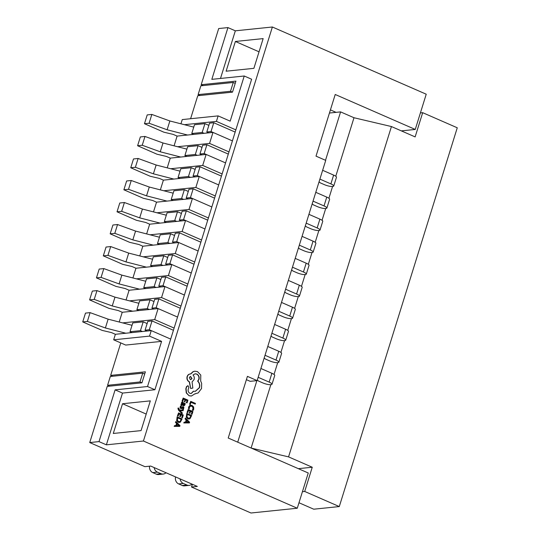 <?xml version="1.0" encoding="UTF-8"?>
<svg xmlns="http://www.w3.org/2000/svg" width="540" height="540" viewBox="0 0 540 540"><rect width="100%" height="100%" fill="white"/><g stroke="black" fill="none" stroke-linecap="round" stroke-linejoin="round"><path stroke-width="0.81" d="M204.161 153.562L206.901 144.754L202.689 145.192L199.949 154.001L204.161 153.562L225.558 162.911L228.987 151.902L209.56 143.417L177.525 146.718M313.038 201.13L324.02 205.922A6.143 1.337 17.3 0 1 326.875 208.062A6.143 1.337 17.3 0 1 326.059 208.44L325.431 208.507A6.143 1.337 17.3 0 1 317.372 206.611L313.328 204.842A18.907 4.111 -162.7 0 0 312.181 203.884M206.901 144.754L228.305 154.103M315.779 192.321L326.761 197.113A6.143 1.337 17.3 0 1 329.623 199.253L326.875 208.062M170.255 158.126L166.347 156.418L157.046 154.231L137.606 145.739L142.236 145.26L160.258 151.794L180.704 157.046M142.236 145.26L144.983 136.451L140.353 136.931L137.606 145.739M144.983 136.451L163.006 142.985L160.258 151.794M186.003 156.033L185.855 156.519M163.006 142.985L186.901 149.128M186.874 156.411L184.903 155.547L195.318 154.474L197.289 155.338M195.318 154.474L198.059 145.665L187.643 146.738L184.903 155.547M201.056 154.481L200.9 154.967M198.059 145.665L202.007 147.393M201.919 154.858L199.949 154.001M190.445 197.606L193.185 188.798L188.973 189.236L186.226 198.045L190.445 197.606L211.842 206.955L215.271 195.946L195.845 187.461L163.809 190.762M299.322 245.174L310.304 249.966A6.143 1.337 17.3 0 1 313.16 252.106A6.143 1.337 17.3 0 1 312.343 252.484L311.715 252.551A6.143 1.337 17.3 0 1 303.649 250.655L299.606 248.886A18.907 4.111 -162.7 0 0 298.465 247.928M193.185 188.798L214.583 198.146M302.062 236.365L313.045 241.157A6.143 1.337 17.3 0 1 315.9 243.297L313.16 252.106M183.587 219.632L186.327 210.823L182.115 211.255L179.368 220.064L183.587 219.632L204.984 228.98L211.842 206.955L192.416 198.47L156.533 202.169L152.631 200.462L143.33 198.275L123.889 189.783L128.52 189.304L146.543 195.838L166.988 201.089M128.52 189.304L131.261 180.495L126.637 180.974L123.889 189.783M131.261 180.495L149.283 187.029L146.543 195.838M172.287 200.077L172.139 200.563M149.283 187.029L173.185 193.172M173.158 200.455L171.18 199.591L181.602 198.518L183.573 199.382M181.602 198.518L184.343 189.709L173.927 190.782L171.18 199.591M187.333 198.524L187.184 199.01M184.343 189.709L188.285 191.437M188.204 198.902L186.226 198.045M329.441 113.036L340.591 111.888L353.99 117.74L391.439 126.549L415.139 136.904L422.685 112.678L457.265 127.784L339.289 506.567L313.733 509.2L298.985 502.754M391.439 126.549L288.556 456.881L312.255 467.235L304.709 491.461L339.289 506.567M353.99 117.74L335.765 176.256M332.593 186.455L328.907 198.275M325.728 208.474L322.049 220.3M318.87 230.499L315.191 242.318M312.012 252.518L308.327 264.344M305.154 274.543L301.469 286.362M298.296 296.561L294.611 308.387M291.438 318.587L287.753 330.406M284.573 340.605L280.894 352.431M277.715 362.63L274.037 374.456M270.857 384.656L251.114 448.031M251.323 448.119L288.556 456.881M340.591 111.888L325.512 160.299M256.885 380.632L237.722 442.179M302.427 491.697L304.709 491.461M298.35 468.666L312.255 467.235M420.404 112.914L422.685 112.678M292.457 267.192L303.44 271.991A6.143 1.337 17.3 0 1 306.301 274.131A6.143 1.337 17.3 0 1 305.485 274.509L304.85 274.57A6.143 1.337 17.3 0 1 296.791 272.68L292.748 270.911A18.907 4.111 -162.7 0 0 291.6 269.946M186.327 210.823L207.725 220.172M295.204 258.383L306.187 263.183A6.143 1.337 17.3 0 1 309.042 265.322L306.301 274.131M176.722 241.65L179.469 232.841L175.257 233.28L172.51 242.089L176.722 241.65L198.126 250.999L204.984 228.98L185.558 220.496L149.675 224.195L145.766 222.487L136.472 220.3L117.032 211.808L121.662 211.329L139.685 217.863L160.13 223.115M121.662 211.329L124.403 202.52L119.772 203L117.032 211.808M124.403 202.52L142.425 209.054L139.685 217.863M165.429 222.102L165.281 222.581M142.425 209.054L166.32 215.19M166.293 222.48L164.322 221.616L174.737 220.543L176.715 221.407M174.737 220.543L177.484 211.734L167.062 212.807L164.322 221.616M180.475 220.55L180.326 221.036M177.484 211.734L181.427 213.455M181.346 220.928L179.368 220.064M144.7 374.018L142.729 373.154L110.315 376.495L107.575 385.304L109.546 386.168M112.631 376.258L110.66 375.394L145.382 371.817L141.953 382.826L139.982 381.962L107.575 385.304M139.982 381.962L142.729 373.154M191.882 484.056A5.67 4.934 -95.9 0 1 189.155 485.379L184.525 485.858A5.67 4.934 -95.9 0 1 182.297 485.501L178.673 483.914A5.67 4.934 84.1 0 1 175.561 476.928M163.256 474.066A5.67 4.934 84.1 0 1 161.028 473.708L156.398 474.188A5.67 4.934 84.1 0 0 158.625 474.538L163.256 474.066A5.67 4.934 84.1 0 0 165.976 472.743M156.398 474.188L152.773 472.601A5.67 4.934 84.1 0 1 149.546 466.189M189.155 485.379A5.67 4.934 -95.9 0 1 186.928 485.021L183.303 483.442L178.673 483.914M180.07 478.899A5.67 4.934 84.1 0 0 183.303 483.442M161.028 473.708L157.403 472.122L152.773 472.601M154.17 467.586A5.67 4.934 84.1 0 0 157.403 472.122M211.019 131.544L213.766 122.735L209.547 123.167L206.806 131.976L211.019 131.544L232.416 140.893L235.845 129.877L216.419 121.392L184.383 124.693M319.896 179.105L330.878 183.904A6.143 1.337 17.3 0 1 333.734 186.037A6.143 1.337 17.3 0 1 332.924 186.422L332.289 186.482A6.143 1.337 17.3 0 1 324.23 184.585L320.186 182.824A18.907 4.111 -162.7 0 0 319.039 181.859M213.766 122.735L235.163 132.084M322.643 170.296L333.625 175.095A6.143 1.337 17.3 0 1 336.481 177.228L333.734 186.037M228.987 151.902L232.416 140.893L212.99 132.408L177.107 136.1L173.205 134.399L163.904 132.206L144.47 123.714L149.101 123.242L167.123 129.775L187.562 135.027M149.101 123.242L151.841 114.433L147.211 114.905L144.47 123.714M151.841 114.433L169.864 120.967L167.123 129.775M192.868 134.008L192.713 134.494M169.864 120.967L193.759 127.103M193.732 134.393L191.761 133.529L202.176 132.455L204.147 133.319M202.176 132.455L204.923 123.647L194.501 124.72L191.761 133.529M207.913 132.462L207.765 132.941M204.923 123.647L208.865 125.368M208.778 132.84L206.806 131.976M143.424 441.018L297.277 508.228L250.979 513L191.531 487.033L197.323 486.432L150.701 466.067L144.909 466.661L89.741 442.564L99.002 441.605L106.38 444.832L143.424 441.018L272.376 27L235.332 30.82L227.948 27.594L218.693 28.546L201.197 84.706L235.926 81.122L232.497 92.138L230.526 91.273L198.113 94.615L200.09 95.479M235.238 83.329L233.267 82.465L200.86 85.806L198.113 94.615M233.267 82.465L230.526 91.273M197.303 175.588L200.043 166.779L195.831 167.211L193.091 176.02L197.303 175.588L218.7 184.937L222.129 173.927L202.703 165.436L170.667 168.737M306.18 223.148L317.162 227.948A6.143 1.337 17.3 0 1 320.018 230.087A6.143 1.337 17.3 0 1 319.201 230.465L318.573 230.526A6.143 1.337 17.3 0 1 310.514 228.629L306.464 226.868A18.907 4.111 -162.7 0 0 305.323 225.902M200.043 166.779L221.447 176.128M308.921 214.34L319.903 219.139A6.143 1.337 17.3 0 1 322.758 221.279L320.018 230.087M215.271 195.946L218.7 184.937L199.274 176.452L163.391 180.144L159.489 178.443L150.188 176.249L130.748 167.764L135.378 167.285L153.4 173.819L173.846 179.071M135.378 167.285L138.125 158.477L133.495 158.956L130.748 167.764M138.125 158.477L156.148 165.011L153.4 173.819M179.145 178.052L178.997 178.538M156.148 165.011L180.043 171.146M180.016 178.436L178.038 177.572L188.46 176.499L190.431 177.363M188.46 176.499L191.201 167.69L180.785 168.764L178.038 177.572M194.197 176.506L194.042 176.985M191.201 167.69L195.149 169.412M195.062 176.884L193.091 176.02M156.148 307.719L158.888 298.91L154.676 299.342L151.936 308.151L156.148 307.719L177.545 317.068L180.974 306.059L161.548 297.574L129.512 300.875M265.025 355.28L276.007 360.079A6.143 1.337 17.3 0 1 278.863 362.219A6.143 1.337 17.3 0 1 278.046 362.596L277.418 362.664A6.143 1.337 17.3 0 1 269.359 360.767L265.309 358.999A18.907 4.111 -162.7 0 0 264.168 358.04M158.888 298.91L180.293 308.259M267.766 346.471L278.748 351.27A6.143 1.337 17.3 0 1 281.603 353.41L278.863 362.219M149.29 329.744L152.03 320.935L147.818 321.368L145.071 330.176L149.29 329.744L170.687 339.086L177.545 317.068L158.119 308.583L122.236 312.282L118.334 310.574L109.033 308.387L89.593 299.896L94.223 299.416L112.246 305.951L132.692 311.202M94.223 299.416L96.971 290.608L92.34 291.087L89.593 299.896M96.971 290.608L114.993 297.142L112.246 305.951M137.99 310.19L137.842 310.669M114.993 297.142L138.888 303.278M138.861 310.568L136.883 309.704L147.305 308.63L149.276 309.494M147.305 308.63L150.046 299.822L139.631 300.895L136.883 309.704M153.043 308.637L152.888 309.123M150.046 299.822L153.994 301.543M153.907 309.015L151.936 308.151M258.167 377.305L269.15 382.104A6.143 1.337 17.3 0 1 272.005 384.237A6.143 1.337 17.3 0 1 271.188 384.622L270.56 384.683A6.143 1.337 17.3 0 1 262.494 382.786L258.451 381.017A18.907 4.111 -162.7 0 0 257.31 380.059M152.03 320.935L173.428 330.278M260.908 368.496L271.89 373.295A6.143 1.337 17.3 0 1 274.745 375.428L272.005 384.237M106.38 444.832L122.499 393.08L154.913 389.738L170.687 339.093L151.261 330.601L115.378 334.3L111.476 332.593L102.175 330.406L82.735 321.914L87.365 321.442L105.388 327.976L125.834 333.227M87.365 321.442L90.106 312.633L85.482 313.106L82.735 321.914M90.106 312.633L108.128 319.167L105.388 327.976M131.132 332.208L130.984 332.694M108.128 319.167L132.03 325.303M132.003 332.586L130.025 331.729L140.447 330.656L142.418 331.513M140.447 330.656L143.188 321.847L132.773 322.92L130.025 331.729M146.178 330.662L146.03 331.142M143.188 321.847L147.13 323.568M147.049 331.04L145.071 330.176M285.599 289.217L296.582 294.017A6.143 1.337 17.3 0 1 299.444 296.15A6.143 1.337 17.3 0 1 298.627 296.528L297.992 296.595A6.143 1.337 17.3 0 1 289.933 294.698L285.89 292.93A18.907 4.111 -162.7 0 0 284.742 291.971M179.469 232.841L200.867 242.19M288.347 280.409L299.329 285.208A6.143 1.337 17.3 0 1 302.184 287.341L299.444 296.15M169.864 263.675L172.611 254.867L168.392 255.299L165.652 264.107L169.864 263.675L191.261 273.024L198.126 250.999L178.7 242.514L142.817 246.213L138.908 244.505L129.607 242.318L110.174 233.827L114.804 233.347L132.827 239.882L153.266 245.133M114.804 233.347L117.544 224.539L112.914 225.018L110.174 233.827M117.544 224.539L135.567 231.073L132.827 239.882M158.571 244.121L158.416 244.607M135.567 231.073L159.462 237.215M159.435 244.499L157.464 243.641L167.879 242.561L169.857 243.425M167.879 242.561L170.627 233.753L160.205 234.826L157.464 243.641M173.617 242.568L173.468 243.054M170.627 233.753L174.569 235.481M174.488 242.953L172.51 242.089M278.741 311.236L289.724 316.035A6.143 1.337 17.3 0 1 292.579 318.175A6.143 1.337 17.3 0 1 291.769 318.553L291.134 318.62A6.143 1.337 17.3 0 1 283.075 316.724L279.031 314.955A18.907 4.111 -162.7 0 0 277.884 313.99M172.611 254.867L194.009 264.215M281.488 302.427L292.471 307.226A6.143 1.337 17.3 0 1 295.326 309.366L292.579 318.175M163.006 285.701L165.746 276.885L161.534 277.324L158.794 286.132L163.006 285.701L184.403 295.043L191.261 273.024L171.835 264.539L135.952 268.238L132.05 266.531L122.749 264.344L103.316 255.852L107.946 255.373L125.969 261.907L146.408 267.158M107.946 255.373L110.686 246.564L106.056 247.043L103.316 255.852M110.686 246.564L128.709 253.098L125.969 261.907M151.713 266.146L151.558 266.625M128.709 253.098L152.604 259.234M152.577 266.524L150.606 265.66L161.021 264.587L162.992 265.451M161.021 264.587L163.769 255.778L153.347 256.851L150.606 265.66M166.759 264.593L166.61 265.079M163.769 255.778L167.711 257.499M167.623 264.971L165.652 264.107M271.883 333.261L282.865 338.06A6.143 1.337 17.3 0 1 285.721 340.193A6.143 1.337 17.3 0 1 284.904 340.571L284.276 340.639A6.143 1.337 17.3 0 1 276.217 338.742L272.174 336.974A18.907 4.111 -162.7 0 0 271.026 336.015M165.746 276.885L187.15 286.234M274.624 324.452L285.606 329.252A6.143 1.337 17.3 0 1 288.468 331.385L285.721 340.193M180.974 306.059L184.403 295.049L164.977 286.558L129.094 290.257L125.192 288.549L115.891 286.362L96.451 277.871L101.081 277.398L119.104 283.925L139.55 289.184M101.081 277.398L103.829 268.589L99.198 269.062L96.451 277.871M103.829 268.589L121.851 275.117L119.104 283.925M144.848 288.164L144.7 288.65M121.851 275.117L145.746 281.259M145.719 288.542L143.748 287.685L154.163 286.612L156.134 287.469M154.163 286.612L156.904 277.803L146.489 278.876L143.748 287.685M159.901 286.612L159.746 287.098M156.904 277.803L160.853 279.524M160.765 286.997L158.794 286.132M178.578 410.272L181.933 413.721L182.385 412.999L179.915 410.63L183.08 410.764L183.316 410.009L179.469 410.042L178.868 408.226L178.106 408.017L177.923 408.429L178.578 410.272L182.169 413.694M181.339 404.001L181.13 404.676L184.086 405.783L185.024 404.798L185.119 403.339L184.545 403.09L184.565 404.527L183.492 404.939L183.708 403.745L182.999 401.99L182.176 402.003L181.629 402.773L181.865 404.21L181.109 404.028L180.9 404.696L183.965 405.79M182.999 401.99L181.94 402.023L182.763 402.01L181.94 402.023L181.4 402.8L181.636 404.237M184.545 403.09L184.329 404.548L183.263 404.966M182.061 400.97L182.831 401.18L183.512 398.986L185.112 399.681L184.282 401.625L184.822 401.868L185.652 399.917L187.171 400.586L186.293 402.678L187.07 402.894L187.934 400.127L183.188 398.054L182.061 400.97L182.831 401.18M185.618 400.032L186.941 400.606M183.478 399.094L184.876 399.708M190.64 405.169L189.884 405.358L188.663 406.924L188.474 408.53L189.29 408.76L189.405 407.234L190.816 405.938M190.1 406.094L191.619 406.161L192.868 407.349L192.942 409.043L192.26 410.184L193.138 410.44L193.725 409.252L193.644 406.971L192.044 405.392L190.114 405.331L188.892 406.897L188.474 408.53M297.277 508.228L308.252 472.993L228.218 438.028L247.421 376.367L257.135 380.612L250.189 381.328L246.395 379.667M272.376 27L426.229 94.21L415.253 129.445L335.219 94.486L316.015 156.148L325.728 160.387L257.135 380.612M195.237 404.109L195.453 403.414L190.715 401.342L189.601 404.197L190.141 404.433L191.038 402.273L195.237 404.109L191.005 402.381M187.043 412.412L187.812 412.621L188.494 410.427L190.094 411.122L189.263 413.066L189.803 413.303L190.634 411.358L192.152 412.02L191.275 414.119L192.051 414.335L192.915 411.568L188.17 409.495L187.043 412.412L187.812 412.621M190.6 411.467L191.923 412.047M188.46 410.535L189.857 411.143M186.955 413.404L186.509 417.258L188.021 418.838L189.959 418.763L191.7 415.469L186.725 413.424L186.28 417.278L187.792 418.865L189.034 419.047M184.234 422.145L183.762 422.935L189.371 422.935L189.601 422.192L185.504 418.075L185.261 418.844L186.394 419.924L185.699 422.165L184.234 422.145L183.992 422.908L189.371 422.935M185.504 418.075L185.031 418.865L186.165 419.951L185.476 422.159M183.316 406.674L181.116 407.869L180.907 406.87L181.575 405.905L180.961 405.641L180.36 407.828L181.589 408.605L183.154 407.389L183.377 408.321L182.831 409.192L183.411 409.442L183.904 407.417L183.316 406.674L182.486 406.654L183.087 406.694L180.887 407.889M182.56 407.423L183.188 407.761L182.601 409.212L183.411 409.442M181.589 408.605L180.725 408.605L181.359 408.625L180.131 407.855L180.212 406.62L180.961 405.641M177.424 415.854L178.193 416.07L178.882 413.87L180.475 414.565L179.644 416.515L180.421 416.725L181.015 414.801L182.534 415.469L181.656 417.569L182.432 417.778L183.296 415.01L178.558 412.938L177.424 415.854L178.193 416.07M180.981 414.916L182.304 415.49M178.848 413.978L180.245 414.592M177.336 416.846L176.891 420.701L178.409 422.287L180.34 422.206L182.081 418.919L177.107 416.867L176.661 420.728L178.173 422.307L179.415 422.496M174.616 425.588L174.143 426.377L179.753 426.377L179.989 425.635L175.885 421.517L175.642 422.287L176.782 423.367L176.081 425.608L174.616 425.588L174.38 426.357L179.753 426.377M175.885 421.517L175.412 422.307L176.546 423.394L175.858 425.608M187.927 385.87L186.536 386.525L185.834 388.78L186.273 392.918L189.034 395.732L191.275 396.036M187.556 385.789L188.163 385.85L186.773 386.498L186.071 388.753L186.503 392.897L189.034 395.732M189.263 395.705L191.39 396.023L194.859 393.856L198.167 392.951L201.535 388.523L201.65 383.366L200.691 381.031L200.779 375.084L197.498 371.608L194.879 371.196L193.327 371.608L190.755 373.957C189.122 373.95 187.981 374.827 187.333 376.589C186.806 378.999 187.529 380.761 189.513 381.881L190.674 388.469L192.834 388.064L192.071 381.915L194.11 379.546C194.549 377.75 194.184 376.232 193.003 374.983L195.217 373.788L196.816 374.045C198.794 375.165 199.523 376.927 198.997 379.337L197.863 381.146C199.611 382.894 200.158 385.074 199.503 387.68L195.325 391.345L193.388 391.21L191.106 393.532M195.102 373.802L196.587 374.072C198.565 375.185 199.294 376.954 198.767 379.363L197.626 381.166C199.382 382.914 199.928 385.094 199.267 387.7L195.21 391.358M194.765 371.21L193.091 371.635L190.525 373.984C188.892 373.97 187.751 374.848 187.103 376.61C186.57 379.019 187.299 380.788 189.284 381.908L190.674 388.469M190.148 373.984L190.755 373.957M194.846 393.876L195.44 393.836M192.388 484.279L191.531 487.033M110.66 375.394L120.778 342.913M190.6 118.726L197.768 95.715L232.497 92.138M89.741 442.564L107.231 386.404L141.953 382.826M125.705 345.067L161.588 341.368L149.546 336.11L113.663 339.809L125.705 345.067M227.948 27.594L211.829 79.346L244.242 76.005L230.182 121.149L218.133 115.891L216.419 121.392M99.002 441.605L115.115 389.86L147.528 386.519L161.588 341.368M401.355 130.883L415.253 129.445M141.061 430.603L113.285 433.465L122.54 403.738L150.322 400.869L141.061 430.603M235.332 30.82L220.496 78.449M244.242 76.005L251.626 79.231L235.845 129.877M202.703 165.436L206.132 154.427L225.558 162.911L222.129 173.927M263.156 38.61L235.373 41.472L226.118 71.199L253.894 68.337L263.156 38.61M115.115 389.86L122.499 393.08M154.913 389.738L147.528 386.519M151.261 330.601L149.546 336.11M146.212 414.072L122.54 403.738M212.99 132.408L209.56 143.417M177.107 136.1L174.076 145.834M330.419 109.883L336.069 112.354M218.133 115.891L182.257 119.583L180.941 123.808M203.175 85.563L201.197 84.706M259.045 51.813L235.373 41.472M206.132 154.427L170.249 158.126L167.218 167.852M192.416 198.47L188.987 209.48L156.951 212.787M208.413 217.971L188.987 209.48M156.533 202.169L153.502 211.896M199.274 176.452L195.845 187.461M163.391 180.144L160.36 189.878M185.558 220.496L182.129 231.505L150.093 234.806M201.555 239.99L182.129 231.505M149.675 224.195L146.644 233.921M178.7 242.514L175.264 253.523L143.228 256.831M194.69 262.015L175.264 253.523M142.817 246.213L139.786 255.94M171.835 264.539L168.406 275.549L136.37 278.849M187.832 284.033L168.406 275.549M135.952 268.238L132.921 277.965M164.977 286.558L161.548 297.574M129.094 290.257L126.063 299.984M158.119 308.583L154.69 319.592L122.654 322.893M174.116 328.077L154.69 319.592M122.236 312.282L119.205 322.009M115.378 334.3L113.663 339.809M190.715 401.342L189.83 404.177L190.37 404.413M188.703 408.503L189.29 408.76M190.337 406.073L191.849 406.134L193.104 407.322L193.172 409.016L192.26 410.184M192.497 410.164L193.138 410.44M190.519 405.175L189.884 405.358M190.094 411.122L189.263 413.066M189.493 413.046L190.04 413.282M192.152 412.02L191.275 414.119M191.504 414.099L192.051 414.335M188.17 409.495L187.272 412.385M190.937 415.928L187.279 414.329L187.036 416.927L188.237 418.102L189.756 418.095L190.937 415.928L187.245 414.443M189.196 418.284L189.756 418.095L190.701 415.949M189.081 418.291L189.52 418.122M186.867 420.377L186.3 422.186L188.885 422.294L186.867 420.377M188.656 422.3L186.806 420.572M185.112 399.681L184.282 401.625M184.511 401.605L185.051 401.841M187.171 400.586L186.293 402.678M186.523 402.658L187.07 402.894M183.188 398.054L182.291 400.943M184.025 405.054L183.492 404.939M183.209 403.056L182.378 402.712L182.061 403.157L182.115 404.014L183.04 404.744L183.209 403.056L182.142 402.739M182.831 404.649L182.972 403.083M180.225 410.657L183.08 410.764M178.342 407.99L178.814 410.252M180.475 414.565L179.644 416.515M179.874 416.488L180.421 416.725M182.534 415.469L181.656 417.569M181.886 417.542L182.432 417.778M178.558 412.938L177.653 415.834M181.319 419.371L177.66 417.778L177.417 420.37L178.619 421.544L180.137 421.544L181.319 419.371L177.626 417.886M179.577 421.733L180.137 421.544L181.089 419.398M179.462 421.74L179.908 421.565M177.248 423.826L176.688 425.628L179.267 425.736L177.248 423.826M179.044 425.743L177.188 424.015M193.624 391.19L191.221 393.525L189.972 393.323C188.494 392.526 187.9 391.23 188.197 389.428L188.838 387.49L188.163 385.85M189.365 377.433L190.215 379.499L190.843 379.6L191.997 378.581L190.519 376.414L189.365 377.433M190.728 379.607L191.761 378.608L190.404 376.434M326.761 197.113L324.02 205.922M313.045 241.157L310.304 249.966M306.187 263.183L303.44 271.991M186.928 485.021L182.297 485.501M333.625 175.095L330.878 183.904M319.903 219.139L317.162 227.948M278.748 351.27L276.007 360.079M271.89 373.295L269.15 382.104M299.329 285.208L296.582 294.017M292.471 307.226L289.724 316.035M285.606 329.252L282.865 338.06"/></g></svg>
